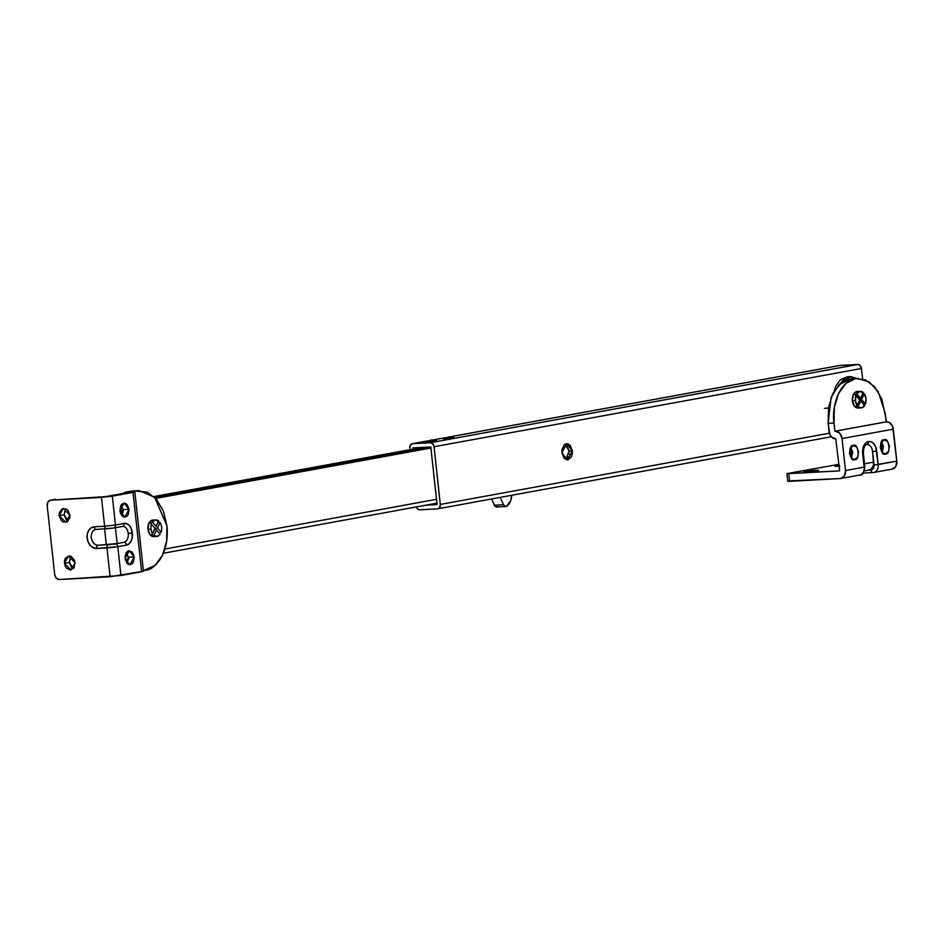<?xml version="1.0" encoding="UTF-8"?>
<svg xmlns="http://www.w3.org/2000/svg" width="944" height="944" viewBox="0 0 944 944"><rect width="100%" height="100%" fill="white"/><g stroke="black" fill="none" stroke-linecap="round" stroke-linejoin="round"><path stroke-width="1.42" d="M444.754 438.429C442.948 438.783 443.149 438.925 445.379 438.83L448.66 436.883L452.849 437.981C454.654 437.615 454.442 437.485 452.211 437.579L448.66 436.883L445.379 438.83L452.849 437.981L448.66 436.883M427.656 441.556C425.85 441.922 426.063 442.052 428.281 441.957L431.561 440.01L435.75 441.108C437.556 440.742 437.343 440.612 435.125 440.706M565.916 459.622L569.09 451.031L572.335 450.854L567.556 459.929L561.904 452.766L561.963 449.604L564.311 444.73L566.235 443.751L568.3 443.999L570.188 445.438L572.335 450.854L572.265 454.017L571.427 456.837L567.993 459.881L564.052 458.194L561.904 452.766L566.671 443.692L572.335 450.854L569.09 451.031L566.943 445.615M430.735 440.105L426.428 441.863L428.281 441.957L436.978 440.73L431.561 440.01L428.281 441.957L435.75 441.108L430.724 440.105M839.948 365.446L857.777 364.467L860.185 365.576L861.459 368.502L862.592 378.886L861.459 368.502L434.051 446.76L432.777 443.833L430.358 442.724A4.26 3.233 79.6 0 1 434.051 446.76L861.459 368.502A4.26 3.233 -100.4 0 0 857.777 364.467L430.358 442.724L412.54 443.704L410.38 445.061L409.755 448.105A4.26 3.233 79.6 0 1 412.198 443.739A4.26 3.233 79.6 0 1 412.54 443.704L428.434 440.789L412.54 443.704L430.358 442.724L857.777 364.467L839.948 365.446L450.229 436.801L839.948 365.446A4.26 3.233 -100.4 0 0 839.617 365.481A4.26 3.233 -100.4 0 0 839.346 365.552M445.533 437.662L433.131 439.928L445.533 437.662M443.527 438.736L449.25 436.812L454.076 437.603L443.574 438.712M430.806 446.949L413 447.928L413.118 449.12L413 447.928L430.806 446.949L437.072 504.603L430.806 446.949M425.579 505.241L437.072 504.603L425.579 505.241M416.269 506.94L417.295 508.698L419.714 509.819L437.544 508.84L439.692 507.471L440.317 504.438L434.051 446.76L440.317 504.438L829.375 433.213L440.317 504.438A4.26 3.233 79.6 0 1 437.874 508.792A4.26 3.233 79.6 0 1 437.544 508.84L419.714 509.819A4.26 3.233 79.6 0 1 416.28 506.94M566.683 459.079L568.182 457.014M569.031 454.194L569.09 451.031L565.078 444.176M126.236 554.376L125.458 554.529L126.236 554.376M125.174 555.745L126.378 555.686L126.083 553.019L126.378 555.686L125.174 555.745M128.325 559.308A4.26 3.233 79.6 0 1 127.169 559.875A4.26 3.233 79.6 0 1 126.838 559.91L125.363 559.993L128.986 558.541M122 515.448L120.915 505.406L122 515.448M155.382 498.043L430.877 447.609L155.382 498.043M425.661 447.232L154.273 496.922L425.661 447.232M153.907 496.568L422.416 447.409L153.907 496.568M430.924 448.011L155.713 498.397L430.924 448.011M164.905 549.042L436.494 499.317L164.905 549.042M862.922 393.4L864.303 393.79A8.26 5.369 -93.1 0 1 866.002 398.675L865.412 403.985L861.565 399.489L864.303 393.79L866.002 398.675A8.26 5.369 -93.1 0 1 865.412 403.985L863.559 404.834M857.117 391.571A8.26 5.369 86.9 0 0 852.373 400.787L855.406 400.61A8.26 5.369 -93.1 0 1 855.996 395.312L854.804 394.616L856.715 393.825A8.26 5.369 -93.1 0 1 860.232 391.394A8.26 5.369 -93.1 0 1 863.3 392.621L859.819 391.441L856.715 393.825L860.562 398.321L863.3 392.621L860.562 398.321L856.715 393.825L854.804 394.616L859.854 399.796L857.105 405.507L855.406 400.61L855.996 395.312L859.854 399.796L857.105 405.507A8.26 5.369 -93.1 0 1 855.406 400.61L852.373 400.787A8.26 5.369 86.9 0 0 858.214 408.056M856.066 406.215L858.108 406.663L860.845 400.964L859.182 399.725L860.845 400.964L858.108 406.663A8.26 5.369 -93.1 0 0 861.176 407.891A8.26 5.369 -93.1 0 0 864.692 405.46L860.845 400.964L864.692 405.46L861.601 407.843L856.066 406.215L857.105 405.507M862.309 393.247L864.303 393.79L861.565 399.489L859.182 399.725L860.562 398.321L859.182 399.725L861.565 399.489L865.412 403.985L863.996 404.646M857.294 391.559L854.816 392.61L853.293 394.698L852.373 400.787L854.556 406.298L856.468 407.761L858.556 408.009M158.226 521.879L160.091 522.598A8.26 5.369 -93.1 0 1 161.601 527.2A8.26 5.369 86.9 0 0 160.091 522.598L157.506 527.944L161.129 532.168A8.26 5.369 86.9 0 0 161.601 527.2A8.26 5.369 -93.1 0 1 161.129 532.168L157.506 527.944L154.958 528.239M152.716 520.097A8.26 5.369 86.9 0 0 147.96 529.301L151.005 529.136A8.26 5.369 -93.1 0 1 151.477 524.168L150.403 523.141L152.48 522.079A8.26 5.369 -93.1 0 1 155.831 519.92A8.26 5.369 -93.1 0 1 158.675 520.946L155.406 519.967L152.48 522.079L156.102 526.304L158.675 520.946L156.102 526.304L152.48 522.079L150.403 523.141L151.477 524.168A8.26 5.369 86.9 0 0 151.005 529.136L147.96 529.301A8.26 5.369 86.9 0 0 153.813 536.581M157.896 521.772L160.091 522.598L157.506 527.944L154.781 528.251L156.503 530.044L153.931 535.39L157.188 536.369L160.114 534.257L156.503 530.044L160.114 534.257A8.26 5.369 -93.1 0 1 156.763 536.416A8.26 5.369 -93.1 0 1 153.931 535.39L151.665 534.741L152.515 533.749A8.26 5.369 -93.1 0 1 151.005 529.136A8.26 5.369 86.9 0 0 152.515 533.749L155.087 528.392L151.477 524.168L155.087 528.392L151.665 534.741L153.931 535.39L156.503 530.044L155.028 528.51M159.288 533.289L161.129 532.168L159.288 533.289M154.155 536.534L152.055 536.286L150.143 534.823L147.96 529.301L148.892 523.224L150.415 521.135L152.893 520.085M497.641 506.668L495.895 506.81L494.432 505.205L503.541 504.698L505.005 506.314L506.751 506.173L510.633 500.839L511.695 495.281A13.322 8.649 -93.1 0 1 506.751 506.173A4 2.596 -93.1 0 1 505.831 506.48A4 2.596 -93.1 0 1 503.541 504.698L500.143 497.394L503.541 504.698L494.432 505.205L491.541 498.975L494.432 505.205A4 2.596 86.9 0 0 496.721 506.975L505.854 506.48M113.964 527.956L122.26 526.445L115.416 527.696L117.139 543.555L98.211 545.231L115.262 543.909A2.926 2.218 79.6 0 1 117.811 546.694L96.654 548.488A2.926 1.9 -93.1 0 1 98.211 545.231A2.926 1.9 86.9 0 0 96.654 548.488A10.927 8.284 -100.4 0 1 87.178 538.104A10.927 8.284 -100.4 0 1 94.294 526.799A2.926 1.9 86.9 0 0 96.323 529.383A2.926 1.9 -93.1 0 1 94.294 526.799L104.619 526.233A2.926 1.9 86.9 0 0 106.648 528.817A2.926 1.9 -93.1 0 1 104.619 526.233L115.451 525.006L104.619 526.233L101.492 497.405L112.324 496.178L50.669 500.19A5.334 4.036 79.6 0 0 50.256 500.249A5.334 4.036 79.6 0 0 47.2 505.701L54.669 574.459A5.334 4.036 79.6 0 0 59.295 579.533L110.106 576.749L106.979 547.921L96.654 548.488L93.385 547.839L90.435 545.632L88.252 542.21L87.178 538.104L87.355 533.915L88.771 530.304L91.214 527.802L94.294 526.799L104.619 526.233L101.492 497.405L50.669 500.19L47.979 501.901L47.2 505.701L54.669 574.459L56.262 578.141L59.295 579.533L120.938 575.521L117.811 546.694L126.531 545.101A10.927 7.092 86.9 0 0 132.361 532.971L128.254 533.431A8 5.192 -93.1 0 1 123.983 542.304A2.926 2.218 79.6 0 1 126.531 545.101L117.811 546.694L120.938 575.521L141.624 571.734L133.01 492.39L112.324 496.178L115.451 525.006L124.171 523.413L126.944 523.743L129.47 525.678L131.369 528.923L132.278 537.219L131.133 541.006L129.116 543.779L126.531 545.101A2.926 2.218 -100.4 0 0 123.983 542.304L117.139 543.555L123.983 542.304M65.171 509.736L64.133 514.787L59.177 515.695L63.272 508.45L69.915 515.105L69.797 517.808L67.307 521.761L63.201 521.985L61.289 520.557L59.177 515.695L59.295 512.981L61.785 509.028L65.891 508.804L67.803 510.232L69.915 515.105L65.82 522.339L59.177 515.695L64.133 514.787L68.145 521.076M70.34 557.349L69.313 562.388L64.357 563.297L68.44 556.051L75.083 562.707L74.045 567.745L70.481 570.011L66.458 568.158L65.053 565.952L64.463 560.594L65.384 558.246L68.959 555.992L71.071 556.417L74.387 560.04L75.083 562.707L70.989 569.952L64.357 563.297L69.313 562.388L73.313 568.677M127.003 563.308L128.301 557.231L134.178 556.913L130.024 564.795L125.115 558.565L125.163 555.827L127.204 551.579L128.88 550.73L132.313 552.205L134.178 556.913L133.387 562.105L132.077 563.898L128.608 564.536L126.98 563.285L125.115 558.565L129.257 550.694L134.178 556.913L128.301 557.231L126.437 552.523M121.835 515.707L123.133 509.63L128.998 509.312L124.856 517.194L119.947 510.964L120.726 505.772L122.036 503.978L125.505 503.341L127.133 504.592L128.998 509.312L128.219 514.504L126.909 516.297L123.44 516.934L120.572 513.583L119.947 510.964L124.089 503.081L128.998 509.312L123.133 509.63L121.269 504.922M71.071 556.417L69.313 562.388L71.414 567.25M65.903 508.816L64.133 514.787L66.245 519.648M126.732 492.733L124.006 492.662L125.812 492.154L131.122 491.175L124.372 492.473L127.133 492.709L106.448 496.497L126.732 492.792M123.074 512.38L123.133 509.63L121.245 504.887M128.254 559.981L128.301 557.231L126.413 552.488M139.11 490.609L131.122 491.175L136.986 490.856L131.688 491.824L139.11 490.609L154.698 497.335L166.946 525.832C169.778 555.261 153.282 570.412 145.612 570.2L143.37 570.601L155.087 565.385L162.474 555.261L166.64 541.372L166.946 525.832L163.336 511.011L156.385 499.152L147.134 492.084L133.611 490.904M122.72 526.386A8 5.192 -93.1 0 1 128.254 533.431L132.361 532.971A10.927 7.092 86.9 0 0 124.171 523.413A2.926 2.218 79.6 0 1 122.484 526.41A2.926 2.218 79.6 0 1 122.26 526.445A2.926 2.218 -100.4 0 0 122.484 526.41A2.926 2.218 -100.4 0 0 124.171 523.413L115.451 525.006L112.324 496.178L134.815 491.883L133.01 492.39L141.624 571.734L143.405 571.179M115.428 527.767L117.139 543.555L106.318 544.794L104.595 528.935L106.318 544.794L108.536 544.664A2.926 1.9 -93.1 0 0 106.979 547.921L117.811 546.694A2.926 2.218 -100.4 0 0 115.262 543.909L108.536 544.664A2.926 1.9 86.9 0 0 106.979 547.921L110.106 576.749L143.441 571.214L134.815 491.883M104.595 528.923L106.507 528.817M128.254 533.431L127.534 530.469M113.54 528.038A2.926 2.218 -100.4 0 0 113.776 528.015A2.926 2.218 -100.4 0 0 115.451 525.006A2.926 2.218 79.6 0 1 113.776 528.015A2.926 2.218 79.6 0 1 113.54 528.038L106.814 528.805A2.926 1.9 -93.1 0 1 106.648 528.817A2.926 1.9 86.9 0 0 106.814 528.805L110.295 528.498M122.685 526.386L113.752 528.015L96.335 529.383A2.926 1.9 86.9 0 0 96.489 529.372A2.926 1.9 -93.1 0 1 96.323 529.383L95.91 529.431M98.211 545.231A8 6.065 79.6 0 1 91.356 538.198A8 6.065 79.6 0 1 95.627 529.501M55.637 499.282A5.334 4.036 -100.4 0 0 55.212 499.341A5.334 4.036 -100.4 0 0 54.87 499.423M867.064 444.494A8 5.192 -93.1 0 1 872.586 451.539L876.705 451.079A10.927 7.092 86.9 0 0 868.515 441.521A2.926 2.218 79.6 0 1 866.828 444.518A2.926 2.218 79.6 0 1 866.604 444.541A2.926 2.218 -100.4 0 0 866.828 444.518A2.926 2.218 -100.4 0 0 868.515 441.521L871.288 441.851L873.814 443.786L875.713 447.019L878.168 464.566L896.8 461.156L893.319 429.154L842.036 438.547L845.505 470.537L864.149 467.127L862.769 449.391L863.902 445.603L865.919 442.83L868.515 441.521A10.927 7.092 86.9 0 0 862.674 453.639L864.149 467.127L845.505 470.537L842.036 438.547L839.723 433.213L835.334 431.196L886.617 421.803L881.72 398.805L874.769 386.957L865.506 379.877L855.37 378.65L845.883 383.476L838.496 393.589L834.343 407.478L834.036 423.018L834.921 431.219L886.215 421.826L834.921 431.219L834.036 423.018L828.159 423.337L828.466 407.808L832.632 393.919L840.018 383.795L849.494 378.981L851.995 378.709M805.928 471.965L805.869 471.398C809.338 470.513 823.876 469.723 816.595 470.808L804.229 471.894L813.362 470.454L818.224 470.313L816.595 470.808C813.126 471.693 798.577 472.484 805.869 471.398L805.928 471.965M818.247 470.348L816.595 470.808M836.703 466.336L839.039 465.392L836.703 466.336M884.032 439.892L887.454 441.355L889.319 446.064L888.528 451.267L885.555 453.911C880.445 457.38 878.38 438.382 884.032 439.892C889.142 436.411 891.195 455.409 885.555 453.911L882.121 452.436L880.256 447.727L881.047 442.524L884.351 439.845M882.156 452.471L881.554 441.65L883.454 446.394L882.156 452.471M853.258 445.521L856.68 446.984L858.544 451.704L857.754 456.896L854.78 459.539C849.671 463.02 847.606 444.022 853.258 445.521C858.367 442.052 860.432 461.05 854.78 459.539L851.346 458.076L849.482 453.356L850.273 448.164L853.577 445.485M851.382 458.1L850.78 447.279L852.68 452.023L851.382 458.1M786.942 473.593L787.78 481.263L789.656 481.322L788.818 473.652L839.641 470.867L786.942 473.605L838.933 464.342L786.966 473.617L788.818 473.652L789.656 481.322L840.467 478.537L789.031 480.909M839.865 466.124L835.003 466.265L836.632 465.77L834.98 466.23L839.133 466.183M839.641 470.867L835.759 438.889L839.641 470.867M889.13 444.907L889.378 447.244M829.056 431.538L828.159 423.337L829.823 434.452L831.357 436.871L835.759 438.889A7.729 5.865 79.6 0 1 829.056 431.538M840.467 478.537L844.384 476.059L845.505 470.537A7.729 5.865 79.6 0 1 841.08 478.455A7.729 5.865 79.6 0 1 840.467 478.537M872.586 451.539L873.613 465.085L870.887 469.404L868.704 470.112A7.729 5.865 -100.4 0 0 869.306 470.041A7.729 5.865 -100.4 0 0 873.743 462.123L872.586 451.539L876.705 451.079L878.168 464.566A7.729 5.865 79.6 0 1 873.731 472.484A7.729 5.865 -100.4 0 0 878.168 464.566L874.061 465.026L873.743 462.123L864.492 463.811L873.743 462.123L874.061 465.026A4.803 3.634 79.6 0 1 870.934 469.994L868.987 470.1L873.353 468.448L874.061 465.026L896.8 461.156A7.729 5.865 -100.4 0 1 892.375 469.062A7.729 5.865 -100.4 0 1 891.761 469.144L895.667 466.666L896.8 461.156L892.564 426.24L888.929 422.263L886.215 421.826L885.319 413.625L878.215 391.725L869.353 382.013L857.494 378.402L855.37 378.65C836.443 382.674 831.747 411.608 834.036 423.018L828.159 423.337L831.109 397.459L839.169 384.574L851.618 378.721L857.494 378.402M804.205 471.87L805.869 471.398M835.334 431.196A7.729 5.865 79.6 0 1 842.036 438.547L893.319 429.154A7.729 5.865 -100.4 0 0 886.617 421.803L835.334 431.196M859.111 475.115A7.729 5.865 -100.4 0 0 859.713 475.044A7.729 5.865 -100.4 0 0 864.149 467.127L864.834 466.938L864.149 467.127A7.729 5.865 79.6 0 1 859.713 475.044A7.729 5.865 79.6 0 1 859.111 475.115M873.731 472.484A7.729 5.865 79.6 0 1 873.129 472.555A7.729 5.865 -100.4 0 0 873.731 472.484M862.651 453.403L863.371 453.45L862.674 453.639L863.371 453.45L864.834 466.938C863.843 473.168 862.12 475.87 859.665 475.056L841.033 478.466M870.934 469.994A2.926 1.9 86.9 0 0 872.952 472.578A2.926 1.9 86.9 0 0 873.129 472.555A2.926 1.9 -93.1 0 1 872.952 472.578A2.926 1.9 -93.1 0 1 870.934 469.994M863.052 473.109L872.811 472.566M840.479 383.382L850.509 376.585L857.081 378.426L849.258 376.727L843.653 379.571L840.479 383.394M850.509 376.585L847.264 376.762L834.189 390.981L836.065 385.718L840.42 379.748L847.488 376.75M831.275 436.765L437.839 508.804M412.304 443.715L428.517 440.754M433.036 439.928L445.615 437.627M450.135 436.789L839.641 365.481M436.919 503.164L163.383 553.243M128.29 559.662L127.145 559.875M857.211 391.559L860.255 391.394M861.152 407.891L858.12 408.056M828.419 408.091L824.431 408.304M152.81 520.085L155.854 519.92M156.751 536.416L153.719 536.581M124.006 492.674L124.065 493.275M50.292 500.237L55.248 499.329M863.371 453.45C863.489 447.928 864.633 444.954 866.816 444.518L867.029 444.494M869.259 470.041L864.338 470.95M862.651 473.133L873.684 472.484L892.316 469.074"/></g></svg>
